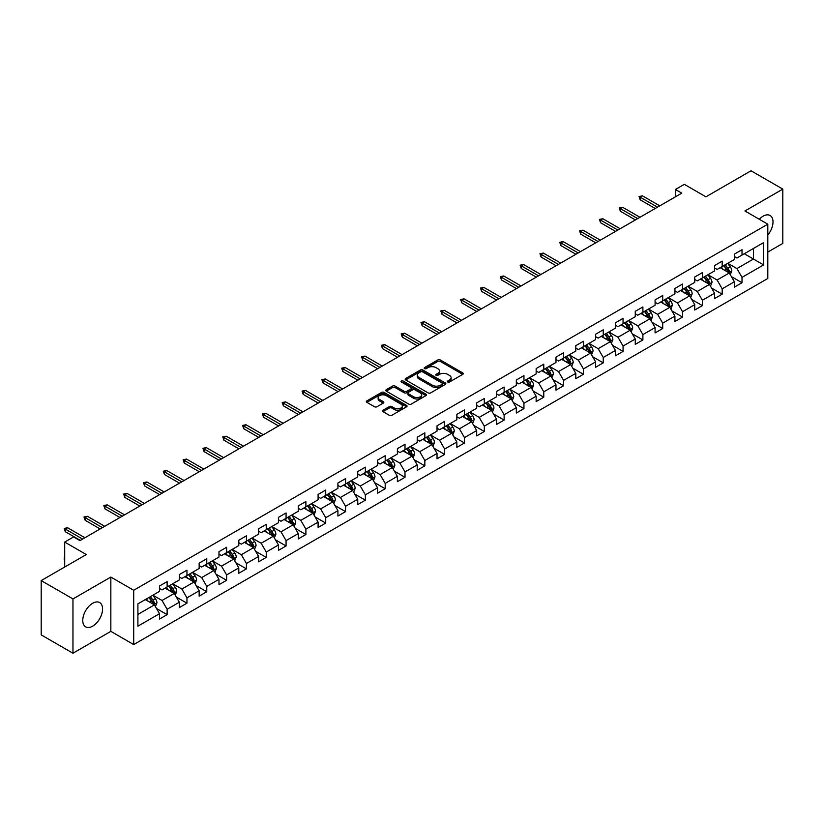 <?xml version="1.0" encoding="UTF-8"?>
<svg xmlns="http://www.w3.org/2000/svg" width="824" height="824" viewBox="0 0 824 824"><rect width="100%" height="100%" fill="white"/><g stroke="black" fill="none" stroke-linecap="round" stroke-linejoin="round"><path stroke-width="1.24" d="M447.741 382.017A1.236 0.711 0 0 0 449.492 382.017L462.738 374.364A1.761 1.02 0 0 0 463.263 373.643A1.761 1.02 0 0 0 462.738 372.922L440.294 359.964A1.761 1.02 0 0 0 437.791 359.964L424.545 367.607A1.236 0.711 0 0 0 424.185 368.112A1.236 0.711 0 0 0 424.545 368.616A1.236 0.711 0 0 0 426.286 368.616L428.006 367.628A5.644 3.255 0 0 1 435.989 367.628L437.863 368.709A5.644 3.255 0 0 1 439.511 371.016A5.644 3.255 0 0 1 437.863 373.324L436.143 374.312A1.236 0.711 0 0 0 435.783 374.817A1.236 0.711 0 0 0 436.143 375.322A1.236 0.711 0 0 0 437.894 375.322L439.604 374.323A5.644 3.255 0 0 1 447.587 374.323L449.461 375.404A5.644 3.255 0 0 1 451.109 377.711A5.644 3.255 0 0 1 449.461 380.019L447.741 381.007A1.236 0.711 0 0 0 447.381 381.512A1.236 0.711 0 0 0 447.741 382.017L447.741 381.007M92.669 626.158A14.018 8.096 120 0 0 101.826 613.798A14.018 8.096 120 0 0 99.673 602.571A14.018 8.096 120 0 0 92.669 603.261A14.018 8.096 120 0 0 83.512 615.61A14.018 8.096 120 0 0 85.655 626.848A14.018 8.096 120 0 0 92.669 626.158M767.803 234.995A14.018 8.096 120 0 0 770.11 215.497A14.018 8.096 120 0 0 763.106 216.187A14.018 8.096 120 0 0 759.295 219.266M383.036 410.228A1.761 1.02 0 0 0 382.521 410.949A1.761 1.02 0 0 0 383.036 411.67L389.34 415.306A1.761 1.02 0 0 0 391.833 415.306L406.551 406.809A1.761 1.02 0 0 0 407.066 406.088A1.761 1.02 0 0 0 406.551 405.367L384.097 392.399A1.761 1.02 0 0 0 381.605 392.399L366.886 400.897A1.761 1.02 0 0 0 366.371 401.618A1.761 1.02 0 0 0 366.886 402.339L374.498 406.737A1.761 1.02 0 0 0 376.99 406.737L383.284 403.101A1.761 1.02 0 0 0 383.809 402.38A1.761 1.02 0 0 0 383.284 401.659L379.514 399.475A4.717 2.719 0 0 1 378.134 397.549A4.717 2.719 0 0 1 381.048 395.036A4.717 2.719 0 0 1 386.188 395.623L400.969 404.162A4.717 2.719 0 0 1 402.349 406.088A4.717 2.719 0 0 1 399.434 408.601A4.717 2.719 0 0 1 394.294 408.014L391.833 406.593A1.761 1.02 0 0 0 389.34 406.593L383.036 410.228L383.036 411.67L389.34 408.055L389.34 406.593M767.803 252.062L782.8 243.41L782.8 189.118L751.035 170.774L705.921 196.823L684.322 184.349L675.423 189.479L681.778 193.156L79.959 540.606L73.604 536.939L64.705 542.079L64.705 567.015M72.965 598.935L72.965 653.226L110.838 631.359L110.838 577.068L72.965 598.935L41.2 580.59L86.314 554.552L64.705 542.079M110.838 577.068L133.704 590.272L767.803 224.19L767.803 278.471L133.704 644.564L133.704 590.272M782.8 189.118L744.937 210.975L767.803 224.19M428.13 392.904A1.761 1.02 0 0 0 430.622 392.904L445.341 384.406A1.761 1.02 0 0 0 445.856 383.685A1.761 1.02 0 0 0 445.341 382.964L422.887 370.007A1.761 1.02 0 0 0 420.394 370.007L405.676 378.504A1.761 1.02 0 0 0 405.161 379.225A1.761 1.02 0 0 0 405.676 379.946L428.13 392.904M401.865 382.284A1.236 0.711 0 0 1 403.121 382.46L403.121 380.987L425.946 394.171A1.761 1.02 0 0 1 426.461 394.892A1.761 1.02 0 0 1 425.946 395.602L411.228 404.1A1.761 1.02 0 0 1 408.735 404.1L386.281 391.142L392.584 387.538L392.584 386.065L386.281 389.701A1.761 1.02 0 0 0 385.766 390.422A1.761 1.02 0 0 0 386.281 391.142L386.281 389.701M392.584 387.538A1.761 1.02 0 0 1 395.077 387.538L395.077 386.065A1.761 1.02 0 0 0 392.584 386.065M395.077 386.065L404.182 391.318A1.761 1.02 0 0 0 406.675 391.318L410.857 388.907A1.761 1.02 0 0 0 411.372 388.186A1.761 1.02 0 0 0 410.857 387.465L401.37 381.996A1.236 0.711 0 0 1 401.01 381.491A1.236 0.711 0 0 1 401.772 380.832A1.236 0.711 0 0 1 403.121 380.987M72.965 653.226L41.2 634.882L41.2 580.59M156.519 608.514L167.128 614.632L167.128 609.276L179.333 602.241L179.333 607.587L186.955 603.189L186.955 597.833L199.15 590.787L199.15 596.143L206.773 591.745L206.773 586.389L218.978 579.344L218.978 584.7L226.6 580.302L226.6 574.946L238.795 567.901L238.795 573.257L246.428 568.859L246.428 563.503L258.623 556.457L258.623 561.814L266.245 557.405L266.245 552.049L278.45 545.014L278.45 550.37L286.072 545.962L286.072 540.606L298.267 533.571L298.267 538.927L305.889 534.519L305.889 529.163L318.095 522.117L318.095 527.473L325.717 523.075L325.717 517.719L337.912 510.674L337.912 516.03L345.544 511.632L345.544 506.276L357.74 499.231L357.74 504.587L365.362 500.189L365.362 494.833L377.567 487.787L377.567 493.143L385.189 488.745L385.189 483.389L397.384 476.344L397.384 481.7L405.006 477.292L405.006 471.936L417.212 464.901L417.212 470.257L424.834 465.848L424.834 460.492L437.029 453.447L437.029 458.803L444.661 454.405L444.661 449.049L456.857 442.004L456.857 447.36L464.478 442.962L464.478 437.606L476.684 430.561L476.684 435.917L484.306 431.519L484.306 426.163L496.501 419.117L496.501 424.473L504.123 420.075L504.123 414.719L516.329 407.674L516.329 413.03L523.951 408.622L523.951 403.266L536.146 396.231L536.146 401.587L543.778 397.178L543.778 391.822L555.973 384.777L555.973 390.133L563.595 385.735L563.595 380.379L575.801 373.334L575.801 378.69L583.423 374.292L583.423 368.936L595.618 361.891L595.618 367.247L603.25 362.848L603.25 357.492L615.446 350.447L615.446 355.803L623.068 351.405L623.068 346.049L635.263 339.004L635.263 344.36L642.895 339.952L642.895 334.596L655.09 327.561L655.09 332.917L662.712 328.508L662.712 323.152L674.918 316.107L674.918 321.463L682.54 317.065L682.54 311.709L694.735 304.664L694.735 310.02L702.367 305.622L702.367 300.266L714.562 293.22L714.562 298.576L722.184 294.178L722.184 288.822L734.39 281.777L734.39 287.133L742.012 282.735L742.012 277.379L763.611 264.906L763.611 242.596L753.445 248.467L753.445 259.035L763.611 264.906M167.128 614.632L159.506 619.04L159.506 613.684L137.907 626.158L137.907 603.848L159.506 591.375L159.506 586.019L167.128 581.62L167.128 586.976L179.333 579.931L179.333 574.575L186.955 570.177L186.955 575.533L199.15 568.488L199.15 563.132L206.773 558.734L206.773 564.09L218.978 557.045L218.978 551.689L226.6 547.28L226.6 552.636L238.795 545.601L238.795 540.245L246.428 535.837L246.428 541.193L258.623 534.148L258.623 528.802L266.245 524.394L266.245 529.75L278.45 522.704L278.45 517.348L286.072 512.95L286.072 518.306L298.267 511.261L298.267 505.905L305.889 501.507L305.889 506.863L318.095 499.818L318.095 494.462L325.717 490.064L325.717 495.42L337.912 488.375L337.912 483.019L345.544 478.62L345.544 483.966L357.74 476.931L357.74 471.575L365.362 467.167L365.362 472.523L377.567 465.488L377.567 460.132L385.189 455.724L385.189 461.079L397.384 454.034L397.384 448.678L405.006 444.28L405.006 449.636L417.212 442.591L417.212 437.235L424.834 432.837L424.834 438.193L437.029 431.148L437.029 425.792L444.661 421.394L444.661 426.75L456.857 419.704L456.857 414.348L464.478 409.95L464.478 415.306L476.684 408.261L476.684 402.905L484.306 398.497L484.306 403.853L496.501 396.818L496.501 391.462L504.123 387.053L504.123 392.409L516.329 385.364L516.329 380.008L523.951 375.61L523.951 380.966L536.146 373.921L536.146 368.565L543.778 364.167L543.778 369.523L555.973 362.478L555.973 357.122L563.595 352.724L563.595 358.079L575.801 351.034L575.801 345.678L583.423 341.28L583.423 346.636L595.618 339.591L595.618 334.235L603.25 329.827L603.25 335.183L615.446 328.148L615.446 322.792L623.068 318.383L623.068 323.739L635.263 316.694L635.263 311.338L642.895 306.94L642.895 312.296L655.09 305.251L655.09 299.895L662.712 295.497L662.712 300.853L674.918 293.808L674.918 288.452L682.54 284.053L682.54 289.409L694.735 282.364L694.735 277.008L702.367 272.61L702.367 277.966L714.562 270.921L714.562 265.565L722.184 261.156L722.184 266.512L734.39 259.478L734.39 254.122L742.012 249.713L742.012 255.069L763.611 242.596M165.099 588.151L174.245 593.434L162.05 600.48L152.893 595.196M159.506 588.439L162.05 589.912L167.128 586.976M162.05 600.48L167.128 609.276M174.245 593.434L179.333 602.241M184.916 576.707L194.073 581.991L181.867 589.026L172.721 583.753M179.333 576.996L181.867 578.469L186.955 575.533M181.867 589.026L186.955 597.833M194.073 581.991L199.15 590.787M204.743 565.264L213.89 570.538L201.695 577.583L192.548 572.299M199.15 565.552L201.695 567.025L206.773 564.09M201.695 577.583L206.773 586.389M213.89 570.538L218.978 579.344M224.571 553.81L233.717 559.094L221.522 566.139L212.365 560.856M218.978 554.109L221.522 555.572L226.6 552.636M221.522 566.139L226.6 574.946M233.717 559.094L238.795 567.901M244.388 542.367L253.535 547.651L241.339 554.696L232.193 549.412M238.795 542.666L241.339 544.128L246.428 541.193M241.339 554.696L246.428 563.503M253.535 547.651L258.623 556.457M264.216 530.924L273.362 536.208L261.167 543.253L252.01 537.969M258.623 531.222L261.167 532.685L266.245 529.75M261.167 543.253L266.245 552.049M273.362 536.208L278.45 545.014M284.033 519.481L293.19 524.764L280.984 531.81L271.838 526.526M278.45 519.769L280.984 521.242L286.072 518.306M280.984 531.81L286.072 540.606M293.19 524.764L298.267 533.571M303.86 508.037L313.007 513.321L300.812 520.356L291.665 515.082M298.267 508.326L300.812 509.798L305.889 506.863M300.812 520.356L305.889 529.163M313.007 513.321L318.095 522.117M323.688 496.594L332.834 501.868L320.639 508.913L311.482 503.629M318.095 496.882L320.639 498.355L325.717 495.42M320.639 508.913L325.717 517.719M332.834 501.868L337.912 510.674M343.505 485.14L352.662 490.424L340.456 497.469L331.31 492.186M337.912 485.439L340.456 486.902L345.544 483.966M340.456 497.469L345.544 506.276M352.662 490.424L357.74 499.231M363.332 473.697L372.479 478.981L360.284 486.026L351.127 480.742M357.74 473.996L360.284 475.458L365.362 472.523M360.284 486.026L365.362 494.833M372.479 478.981L377.567 487.787M383.15 462.254L392.306 467.538L380.101 474.583L370.954 469.299M377.567 462.552L380.101 464.015L385.189 461.079M380.101 474.583L385.189 483.389M392.306 467.538L397.384 476.344M402.977 450.81L412.124 456.094L399.928 463.139L390.782 457.856M397.384 451.099L399.928 452.572L405.006 449.636M399.928 463.139L405.006 471.936M412.124 456.094L417.212 464.901M422.805 439.367L431.951 444.651L419.756 451.686L410.599 446.412M417.212 439.656L419.756 441.128L424.834 438.193M419.756 451.686L424.834 460.492M431.951 444.651L437.029 453.447M442.622 427.924L451.779 433.208L439.573 440.243L430.427 434.959M437.029 428.212L439.573 429.685L444.661 426.75M439.573 440.243L444.661 449.049M451.779 433.208L456.857 442.004M462.449 416.47L471.596 421.754L459.401 428.799L450.244 423.515M456.857 416.769L459.401 418.232L464.478 415.306M459.401 428.799L464.478 437.606M471.596 421.754L476.684 430.561M482.267 405.027L491.423 410.311L479.218 417.356L470.071 412.072M476.684 405.326L479.218 406.788L484.306 403.853M479.218 417.356L484.306 426.163M491.423 410.311L496.501 419.117M502.094 393.584L511.241 398.868L499.045 405.913L489.899 400.629M496.501 393.882L499.045 395.345L504.123 392.409M499.045 405.913L504.123 414.719M511.241 398.868L516.329 407.674M521.922 382.14L531.068 387.424L518.873 394.469L509.716 389.186M516.329 382.429L518.873 383.902L523.951 380.966M518.873 394.469L523.951 403.266M531.068 387.424L536.146 396.231M541.739 370.697L550.896 375.981L538.69 383.016L529.544 377.742M536.146 370.985L538.69 372.458L543.778 369.523M538.69 383.016L543.778 391.822M550.896 375.981L555.973 384.777M561.566 359.254L570.713 364.538L558.518 371.572L549.371 366.289M555.973 359.542L558.518 361.015L563.595 358.079M558.518 371.572L563.595 380.379M570.713 364.538L575.801 373.334M581.384 347.81L590.54 353.084L578.335 360.129L569.188 354.845M575.801 348.099L578.335 349.561L583.423 346.636M578.335 360.129L583.423 368.936M590.54 353.084L595.618 361.891M601.211 336.357L610.357 341.641L598.162 348.686L589.016 343.402M595.618 336.656L598.162 338.118L603.25 335.183M598.162 348.686L603.25 357.492M610.357 341.641L615.446 350.447M621.039 324.913L630.185 330.197L617.99 337.243L608.833 331.959M615.446 325.212L617.99 326.675L623.068 323.739M617.99 337.243L623.068 346.049M630.185 330.197L635.263 339.004M640.856 313.47L650.012 318.754L637.807 325.799L628.661 320.515M635.263 313.769L637.807 315.232L642.895 312.296M637.807 325.799L642.895 334.596M650.012 318.754L655.09 327.561M660.683 302.027L669.83 307.311L657.634 314.356L648.488 309.072M655.09 302.315L657.634 303.788L662.712 300.853M657.634 314.356L662.712 323.152M669.83 307.311L674.918 316.107M680.511 290.584L689.657 295.868L677.452 302.902L668.305 297.629M674.918 290.872L677.452 292.345L682.54 289.409M677.452 302.902L682.54 311.709M689.657 295.868L694.735 304.664M700.328 279.14L709.474 284.414L697.279 291.459L688.133 286.175M694.735 279.429L697.279 280.902L702.367 277.966M697.279 291.459L702.367 300.266M709.474 284.414L714.562 293.22M720.155 267.687L729.302 272.971L717.107 280.016L707.95 274.732M714.562 267.985L717.107 269.448L722.184 266.512M717.107 280.016L722.184 288.822M729.302 272.971L734.39 281.777M744.299 253.751L753.445 259.035L736.924 268.572L727.777 263.289M734.39 256.542L736.924 258.005L742.012 255.069M736.924 268.572L742.012 277.379M110.838 631.359L133.704 644.564M675.423 189.479L675.423 196.823M137.907 614.416L154.418 604.878L145.271 599.594M154.418 604.878L159.506 613.684M731.403 276.607L742.012 282.735M711.576 288.05L722.184 294.178M691.748 299.493L702.367 305.622M671.931 310.936L682.54 317.065M652.103 322.38L662.712 328.508M632.286 333.833L642.895 339.952M612.459 345.277L623.068 351.405M592.631 356.72L603.25 362.848M572.814 368.163L583.423 374.292M552.986 379.607L563.595 385.735M533.169 391.05L543.778 397.178M513.342 402.503L523.951 408.622M493.514 413.947L504.123 420.075M473.697 425.39L484.306 431.519M453.87 436.833L464.478 442.962M434.052 448.277L444.661 454.405M414.225 459.72L424.834 465.848M394.397 471.173L405.006 477.292M374.58 482.617L385.189 488.745M354.753 494.06L365.362 500.189M334.925 505.503L345.544 511.632M315.108 516.947L325.717 523.075M295.28 528.39L305.889 534.519M275.463 539.844L286.072 545.962M255.636 551.287L266.245 557.405M235.808 562.73L246.428 568.859M215.991 574.174L226.6 580.302M196.163 585.617L206.773 591.745M176.346 597.06L186.955 603.189M448.235 382.192L449.461 381.481A5.644 3.255 0 0 0 451.109 379.184L451.109 377.711M439.511 371.016L439.511 372.479A5.644 3.255 0 0 1 437.863 374.786L436.638 375.487M462.738 372.922L462.738 374.364L440.294 361.427A1.761 1.02 0 0 0 437.791 361.427L425.04 368.792M445.321 384.427L422.887 371.469A1.761 1.02 0 0 0 420.394 371.469L405.696 379.957M442.22 384.19A1.236 0.711 0 0 0 442.581 383.685A1.236 0.711 0 0 0 442.22 383.181L422.516 371.809A1.236 0.711 0 0 0 420.765 371.809L418.963 372.85A5.644 3.255 0 0 0 417.304 375.157A5.644 3.255 0 0 0 418.963 377.464L432.435 385.241A5.644 3.255 0 0 0 440.418 385.241L442.22 384.19L442.22 385.663A1.236 0.711 0 0 0 442.581 385.158L442.581 383.685M417.304 375.157L417.304 376.619A5.644 3.255 0 0 0 418.963 378.927L418.963 377.464M442.22 385.663L440.418 386.703A5.644 3.255 0 0 1 432.435 386.703L418.963 378.927M395.077 387.538L404.182 392.791A1.761 1.02 0 0 0 406.675 392.791L410.857 390.38A1.761 1.02 0 0 0 411.372 389.659L411.372 388.186M403.121 382.46L425.926 395.623M413.627 396.777A4.717 2.719 0 0 0 418.767 397.364A4.717 2.719 0 0 0 421.682 394.851A4.717 2.719 0 0 0 420.302 392.924L415.09 389.917A1.761 1.02 0 0 0 412.597 389.917L408.426 392.327A1.761 1.02 0 0 0 407.901 393.048A1.761 1.02 0 0 0 408.426 393.769L413.627 396.777L413.627 398.25A4.717 2.719 0 0 0 418.767 398.837A4.717 2.719 0 0 0 421.682 396.313L421.682 394.851M407.901 393.048L407.901 394.521A1.761 1.02 0 0 0 408.426 395.242L408.426 393.769M413.627 398.25L408.426 395.242M402.349 406.088L402.349 407.55A4.717 2.719 0 0 1 399.434 410.074A4.717 2.719 0 0 1 394.294 409.477L391.833 408.055A1.761 1.02 0 0 0 389.34 408.055M378.134 397.549L378.134 399.022A4.717 2.719 0 0 0 379.514 400.948L379.514 399.475M383.284 401.659L383.284 403.101L379.514 400.948M406.551 405.367L406.551 406.809L384.097 393.872A1.761 1.02 0 0 0 381.605 393.872L366.907 402.349M730.301 274.711L731.815 270.9A4.759 2.75 -120 0 0 730.301 266.852L727.674 263.35M723.101 269.397L721.319 267.017M723.74 265.627L726.356 269.118A4.759 2.75 60 0 1 727.726 271.992L729.25 271.106A4.759 2.75 -120 0 0 727.88 268.243L725.264 264.741M724.069 265.431L726.974 269.314A2.431 1.401 60 0 1 727.417 270.056L729.25 271.106M657.5 207.164L640.197 197.173L640.197 199.81L639.053 196.514L640.197 197.173L642.483 195.855L659.797 205.845M640.197 199.81L655.214 208.482M639.053 196.514L642.483 195.855M710.484 286.155L711.998 282.354A4.759 2.75 -120 0 0 710.473 278.296L707.847 274.794M703.284 280.84L701.502 278.461M703.912 277.07L706.539 280.572A4.759 2.75 60 0 1 707.898 283.435L709.423 282.55A4.759 2.75 -120 0 0 708.063 279.686L705.437 276.184M704.242 276.874L707.157 280.757A2.431 1.401 60 0 1 707.6 281.499L709.423 282.55M690.656 297.598L692.17 293.797A4.759 2.75 -120 0 0 690.646 289.739L688.03 286.237M683.457 292.283L681.675 289.904M684.085 288.513L686.711 292.015A4.759 2.75 60 0 1 688.071 294.879L689.595 293.993A4.759 2.75 -120 0 0 688.236 291.13L685.609 287.627M684.425 288.318L687.329 292.201A2.431 1.401 60 0 1 687.772 292.942L689.595 293.993M637.683 218.607L620.379 208.616L620.379 211.263L619.236 207.957L620.379 208.616L622.666 207.298L639.97 217.289M620.379 211.263L635.397 219.926M619.236 207.957L622.666 207.298M617.856 230.05L600.552 220.06L600.552 222.707L599.409 219.4L600.552 220.06L602.838 218.741L620.142 228.732M600.552 222.707L615.569 231.379M599.409 219.4L602.838 218.741M670.839 309.052L672.343 305.241A4.759 2.75 -120 0 0 670.829 301.182L668.202 297.68M663.629 303.726L661.847 301.347M664.268 299.957L666.884 303.459A4.759 2.75 60 0 1 668.254 306.322L669.778 305.447A4.759 2.75 -120 0 0 668.408 302.573L665.792 299.081M664.597 299.761L667.512 303.654A2.431 1.401 60 0 1 667.945 304.386L669.778 305.447M651.011 320.495L652.526 316.684A4.759 2.75 -120 0 0 651.001 312.626L648.385 309.124M643.812 315.17L642.03 312.801M644.44 311.4L647.067 314.902A4.759 2.75 60 0 1 648.426 317.765L649.951 316.89A4.759 2.75 -120 0 0 648.591 314.026L645.965 310.524M644.77 311.214L647.685 315.098A2.431 1.401 60 0 1 648.128 315.829L649.951 316.89M631.184 331.938L632.698 328.127A4.759 2.75 -120 0 0 631.184 324.069L628.558 320.577M623.984 326.623L622.202 324.244M624.623 322.843L627.239 326.345A4.759 2.75 60 0 1 628.609 329.209L630.133 328.333A4.759 2.75 -120 0 0 628.764 325.47L626.147 321.968M624.952 322.658L627.857 326.541A2.431 1.401 60 0 1 628.3 327.272L630.133 328.333M598.039 241.504L580.724 231.503L580.724 234.15L579.581 230.844L580.724 231.503L583.011 230.184L600.325 240.175M580.724 234.15L595.752 242.823M579.581 230.844L583.011 230.184M578.211 252.947L560.907 242.956L560.907 245.593L559.764 242.287L560.907 242.956L563.194 241.628L580.498 251.619M560.907 245.593L575.924 254.266M559.764 242.287L563.194 241.628M558.384 264.391L541.08 254.4L541.08 257.037L539.936 253.74L541.08 254.4L543.366 253.081L560.681 263.072M541.08 257.037L556.097 265.709M539.936 253.74L543.366 253.081M611.367 343.381L612.881 339.57A4.759 2.75 -120 0 0 611.356 335.523L608.73 332.021M604.167 338.067L602.385 335.687M604.795 334.297L607.422 337.788A4.759 2.75 60 0 1 608.781 340.662L610.306 339.776A4.759 2.75 -120 0 0 608.946 336.913L606.32 333.411M605.125 334.101L608.04 337.984A2.431 1.401 60 0 1 608.472 338.726L610.306 339.776M538.566 275.834L521.262 265.843L521.262 268.48L520.119 265.184L521.262 265.843L523.549 264.525L540.853 274.516M521.262 268.48L536.28 277.152M520.119 265.184L523.549 264.525M591.539 354.825L593.053 351.014A4.759 2.75 -120 0 0 591.529 346.966L588.913 343.464M584.34 349.51L582.558 347.131M584.968 345.74L587.594 349.242A4.759 2.75 60 0 1 588.954 352.106L590.478 351.22A4.759 2.75 -120 0 0 589.119 348.356L586.492 344.854M585.308 345.544L588.212 349.428A2.431 1.401 60 0 1 588.655 350.169L590.478 351.22M518.739 287.277L501.435 277.286L501.435 279.923L500.292 276.627L501.435 277.286L503.722 275.968L521.026 285.959M501.435 279.923L516.452 288.596M500.292 276.627L503.722 275.968M571.722 366.268L573.226 362.467A4.759 2.75 -120 0 0 571.712 358.409L569.085 354.907M564.512 360.953L562.73 358.574M565.151 357.183L567.767 360.685A4.759 2.75 60 0 1 569.137 363.549L570.661 362.663A4.759 2.75 -120 0 0 569.291 359.8L566.675 356.298M565.48 356.988L568.385 360.871A2.431 1.401 60 0 1 568.828 361.612L570.661 362.663M498.922 298.721L481.607 288.73L481.607 291.377L480.464 288.07L481.607 288.73L483.894 287.411L501.208 297.402M481.607 291.377L496.635 300.049M480.464 288.07L483.894 287.411M551.895 377.722L553.409 373.911A4.759 2.75 -120 0 0 551.884 369.852L549.268 366.35M544.695 372.397L542.913 370.017M545.323 368.627L547.95 372.129A4.759 2.75 60 0 1 549.309 374.992L550.834 374.117A4.759 2.75 -120 0 0 549.474 371.243L546.848 367.751M545.653 368.431L548.568 372.314A2.431 1.401 60 0 1 549.011 373.056L550.834 374.117M479.094 310.164L461.79 300.173L461.79 302.82L460.647 299.514L461.79 300.173L464.077 298.854L481.381 308.846M461.79 302.82L476.808 311.493M460.647 299.514L464.077 298.854M532.067 389.165L533.581 385.354A4.759 2.75 -120 0 0 532.067 381.296L529.441 377.794M524.867 383.84L523.086 381.461M525.506 380.07L528.122 383.572A4.759 2.75 60 0 1 529.492 386.435L531.016 385.56A4.759 2.75 -120 0 0 529.647 382.697L527.03 379.195M525.836 379.885L528.74 383.768A2.431 1.401 60 0 1 529.183 384.499L531.016 385.56M459.267 321.618L441.963 311.627L441.963 314.263L440.819 310.957L441.963 311.627L444.249 310.298L461.564 320.289M441.963 314.263L456.98 322.936M440.819 310.957L444.249 310.298M512.25 400.608L513.764 396.797A4.759 2.75 -120 0 0 512.24 392.739L509.613 389.247M505.05 395.293L503.268 392.914M505.678 391.513L508.305 395.015A4.759 2.75 60 0 1 509.665 397.879L511.189 397.003A4.759 2.75 -120 0 0 509.829 394.14L507.203 390.638M506.008 391.328L508.923 395.211A2.431 1.401 60 0 1 509.356 395.942L511.189 397.003M439.45 333.061L422.146 323.07L422.146 325.707L420.992 322.411L422.146 323.07L424.432 321.741L441.736 331.742M422.146 325.707L437.163 334.379M420.992 322.411L424.432 321.741M492.422 412.052L493.937 408.241A4.759 2.75 -120 0 0 492.412 404.193L489.796 400.691M485.223 406.737L483.441 404.357M485.851 402.957L488.478 406.459A4.759 2.75 60 0 1 489.837 409.322L491.362 408.447A4.759 2.75 -120 0 0 490.002 405.583L487.375 402.081M486.191 402.771L489.096 406.654A2.431 1.401 60 0 1 489.538 407.396L491.362 408.447M419.622 344.504L402.318 334.513L402.318 337.15L401.175 333.854L402.318 334.513L404.605 333.195L421.909 343.186M402.318 337.15L417.335 345.822M401.175 333.854L404.605 333.195M472.605 423.495L474.109 419.684A4.759 2.75 -120 0 0 472.595 415.636L469.968 412.134M465.395 418.18L463.613 415.801M466.034 414.41L468.65 417.912A4.759 2.75 60 0 1 470.02 420.776L471.544 419.89A4.759 2.75 -120 0 0 470.174 417.026L467.558 413.524M466.363 414.214L469.268 418.098A2.431 1.401 60 0 1 469.711 418.839L471.544 419.89M399.805 355.947L382.491 345.956L382.491 348.593L381.347 345.297L382.491 345.956L384.777 344.638L402.091 354.629M382.491 348.593L397.518 357.266M381.347 345.297L384.777 344.638M452.778 434.938L454.292 431.137A4.759 2.75 -120 0 0 452.767 427.079L450.151 423.577M445.578 429.623L443.796 427.244M446.206 425.853L448.833 429.356A4.759 2.75 60 0 1 450.192 432.219L451.717 431.333A4.759 2.75 -120 0 0 450.357 428.47L447.731 424.968M446.536 425.658L449.451 429.541A2.431 1.401 60 0 1 449.894 430.283L451.717 431.333M379.977 367.391L362.673 357.4L362.673 360.047L361.53 356.741L362.673 357.4L364.96 356.081L382.264 366.072M362.673 360.047L377.691 368.719M361.53 356.741L364.96 356.081M432.95 446.381L434.464 442.581A4.759 2.75 -120 0 0 432.95 438.523L430.324 435.021M425.751 441.067L423.969 438.687M426.389 437.297L429.005 440.799A4.759 2.75 60 0 1 430.375 443.662L431.9 442.776A4.759 2.75 -120 0 0 430.53 439.913L427.913 436.411M426.719 437.101L429.623 440.984A2.431 1.401 60 0 1 430.066 441.726L431.9 442.776M360.15 378.834L342.846 368.843L342.846 371.49L341.702 368.184L342.846 368.843L345.132 367.525L362.436 377.516M342.846 371.49L357.863 380.163M341.702 368.184L345.132 367.525M413.133 457.835L414.647 454.024A4.759 2.75 -120 0 0 413.123 449.966L410.496 446.464M405.923 452.51L404.151 450.131M406.562 448.74L409.188 452.242A4.759 2.75 60 0 1 410.548 455.106L412.072 454.23A4.759 2.75 -120 0 0 410.713 451.367L408.086 447.865M406.891 448.555L409.806 452.438A2.431 1.401 60 0 1 410.239 453.169L412.072 454.23M340.333 390.288L323.018 380.286L323.018 382.933L321.875 379.627L323.018 380.286L325.315 378.968L342.619 388.959M323.018 382.933L338.046 391.606M321.875 379.627L325.315 378.968M393.306 469.278L394.82 465.467A4.759 2.75 -120 0 0 393.295 461.409L390.679 457.907M386.106 463.964L384.324 461.584M386.734 460.183L389.361 463.685A4.759 2.75 60 0 1 390.72 466.549L392.245 465.673A4.759 2.75 -120 0 0 390.885 462.81L388.259 459.308M387.074 459.998L389.979 463.881A2.431 1.401 60 0 1 390.422 464.612L392.245 465.673M320.505 401.731L303.201 391.74L303.201 394.377L302.058 391.081L303.201 391.74L305.488 390.411L322.792 400.413M303.201 394.377L318.219 403.049M302.058 391.081L305.488 390.411M373.488 480.722L374.992 476.911A4.759 2.75 -120 0 0 373.478 472.863L370.852 469.361M366.278 475.407L364.496 473.028M366.917 471.627L369.533 475.129A4.759 2.75 60 0 1 370.903 477.992L372.427 477.117A4.759 2.75 -120 0 0 371.058 474.253L368.441 470.751M367.247 471.441L370.151 475.324A2.431 1.401 60 0 1 370.594 476.056L372.427 477.117M300.688 413.174L283.374 403.183L283.374 405.82L282.23 402.524L283.374 403.183L285.66 401.865L302.974 411.856M283.374 405.82L298.401 414.493M282.23 402.524L285.66 401.865M353.661 492.165L355.175 488.354A4.759 2.75 -120 0 0 353.651 484.306L351.034 480.804M346.461 486.85L344.679 484.471M347.089 483.08L349.716 486.582A4.759 2.75 60 0 1 351.076 489.446L352.6 488.56A4.759 2.75 -120 0 0 351.24 485.697L348.614 482.195M347.419 482.885L350.334 486.768A2.431 1.401 60 0 1 350.777 487.509L352.6 488.56M280.86 424.618L263.556 414.627L263.556 417.263L262.413 413.967L263.556 414.627L265.843 413.308L283.147 423.299M263.556 417.263L278.574 425.936M262.413 413.967L265.843 413.308M333.833 503.608L335.347 499.808A4.759 2.75 -120 0 0 333.833 495.749L331.207 492.247M326.634 498.293L324.852 495.914M327.272 494.524L329.888 498.026A4.759 2.75 60 0 1 331.248 500.889L332.783 500.003A4.759 2.75 -120 0 0 331.413 497.14L328.797 493.638M327.602 494.328L330.506 498.211A2.431 1.401 60 0 1 330.949 498.953L332.783 500.003M261.033 436.061L243.729 426.07L243.729 428.717L242.586 425.411L243.729 426.07L246.016 424.751L263.32 434.742M243.729 428.717L258.746 437.379M242.586 425.411L246.016 424.751M314.016 515.052L315.53 511.251A4.759 2.75 -120 0 0 314.006 507.193L311.379 503.691M306.806 509.737L305.024 507.357M307.445 505.967L310.071 509.469A4.759 2.75 60 0 1 311.431 512.332L312.955 511.447A4.759 2.75 -120 0 0 311.596 508.583L308.969 505.081M307.774 505.771L310.689 509.654A2.431 1.401 60 0 1 311.122 510.396L312.955 511.447M241.216 447.504L223.901 437.513L223.901 440.16L222.758 436.854L223.901 437.513L226.198 436.195L243.502 446.186M223.901 440.16L238.929 448.833M222.758 436.854L226.198 436.195M294.189 526.505L295.703 522.694A4.759 2.75 -120 0 0 294.178 518.636L291.562 515.134M286.989 521.18L285.207 518.801M287.617 517.41L290.244 520.912A4.759 2.75 60 0 1 291.603 523.776L293.128 522.9A4.759 2.75 -120 0 0 291.768 520.037L289.142 516.535M287.957 517.215L290.862 521.108A2.431 1.401 60 0 1 291.305 521.839L293.128 522.9M221.388 458.958L204.084 448.956L204.084 451.603L202.941 448.297L204.084 448.956L206.371 447.638L223.675 457.629M204.084 451.603L219.102 460.276M202.941 448.297L206.371 447.638M274.371 537.948L275.875 534.137A4.759 2.75 -120 0 0 274.361 530.079L271.735 526.577M267.161 532.623L265.38 530.254M267.8 528.854L270.416 532.356A4.759 2.75 60 0 1 271.786 535.219L273.311 534.343A4.759 2.75 -120 0 0 271.941 531.48L269.324 527.978M268.13 528.668L271.034 532.551A2.431 1.401 60 0 1 271.477 533.283L273.311 534.343M201.571 470.401L184.257 460.41L184.257 463.047L183.113 459.751L184.257 460.41L186.543 459.081L203.858 469.083M184.257 463.047L199.274 471.719M183.113 459.751L186.543 459.081M254.544 549.392L256.058 545.581A4.759 2.75 -120 0 0 254.534 541.533L251.917 538.031M247.344 544.077L245.562 541.698M247.972 540.297L250.599 543.799A4.759 2.75 60 0 1 251.959 546.662L253.483 545.787A4.759 2.75 -120 0 0 252.123 542.923L249.497 539.421M248.302 540.111L251.217 543.995A2.431 1.401 60 0 1 251.66 544.726L253.483 545.787M181.743 481.844L164.44 471.853L164.44 474.49L163.296 471.194L164.44 471.853L166.726 470.535L184.03 480.526M164.44 474.49L179.457 483.163M163.296 471.194L166.726 470.535M234.716 560.835L236.231 557.024A4.759 2.75 -120 0 0 234.716 552.976L232.09 549.474M227.517 555.52L225.735 553.141M228.145 551.75L230.772 555.242A4.759 2.75 60 0 1 232.131 558.116L233.666 557.23A4.759 2.75 -120 0 0 232.296 554.367L229.68 550.865M228.485 551.555L231.389 555.438A2.431 1.401 60 0 1 231.832 556.179L233.666 557.23M161.916 493.288L144.612 483.297L144.612 485.933L143.469 482.637L144.612 483.297L146.899 481.978L164.203 491.969M144.612 485.933L159.629 494.606M143.469 482.637L146.899 481.978M214.899 572.278L216.403 568.478A4.759 2.75 -120 0 0 214.889 564.419L212.262 560.917M207.689 566.964L205.907 564.584M208.328 563.194L210.954 566.696A4.759 2.75 60 0 1 212.314 569.559L213.838 568.673A4.759 2.75 -120 0 0 212.479 565.81L209.852 562.308M208.657 562.998L211.572 566.881A2.431 1.401 60 0 1 212.005 567.623L213.838 568.673M142.099 504.731L124.785 494.74L124.785 497.387L123.641 494.081L124.785 494.74L127.071 493.422L144.385 503.413M124.785 497.387L139.812 506.049M123.641 494.081L127.071 493.422M195.072 583.722L196.586 579.921A4.759 2.75 -120 0 0 195.061 575.863L192.445 572.361M187.872 578.407L186.09 576.028M188.5 574.637L191.127 578.139A4.759 2.75 60 0 1 192.486 581.002L194.011 580.117A4.759 2.75 -120 0 0 192.651 577.253L190.025 573.751M188.83 574.441L191.745 578.324A2.431 1.401 60 0 1 192.188 579.066L194.011 580.117M122.271 516.174L104.967 506.183L104.967 508.83L103.824 505.524L104.967 506.183L107.254 504.865L124.558 514.856M104.967 508.83L119.985 517.503M103.824 505.524L107.254 504.865M175.255 595.175L176.758 591.364A4.759 2.75 -120 0 0 175.244 587.306L172.618 583.804M168.044 589.85L166.263 587.471M168.683 586.08L171.299 589.582A4.759 2.75 60 0 1 172.669 592.446L174.194 591.57A4.759 2.75 -120 0 0 172.824 588.697L170.208 585.205M169.013 585.885L171.917 589.778A2.431 1.401 60 0 1 172.36 590.509L174.194 591.57M102.454 527.628L85.14 517.627L85.14 520.274L83.996 516.967L85.14 517.627L87.426 516.308L104.741 526.299M85.14 520.274L100.157 528.946M83.996 516.967L87.426 516.308M155.427 606.619L156.941 602.808A4.759 2.75 -120 0 0 155.417 598.749L152.8 595.247M148.227 601.293L146.445 598.924M148.856 597.524L151.482 601.026A4.759 2.75 60 0 1 152.842 603.889L154.366 603.014A4.759 2.75 -120 0 0 153.007 600.15L150.38 596.648M149.185 597.338L152.1 601.221A2.431 1.401 60 0 1 152.543 601.953L154.366 603.014M64.705 560.083L64.179 559.228L64.705 557.457M64.705 558.075L64.179 557.766M82.627 539.071L65.323 529.08L65.323 531.717L64.179 528.411L65.323 529.08L67.609 527.751L84.913 537.742M65.323 531.717L80.34 540.389M64.179 528.411L67.609 527.751M449.461 381.481L449.461 380.019M436.143 375.322L436.143 374.312M437.863 374.786L437.863 373.324M424.545 368.616L424.545 367.607M437.791 361.427L437.791 359.964M440.294 361.427L440.294 359.964M405.676 379.946L405.676 378.504M420.394 371.469L420.394 370.007M422.887 371.469L422.887 370.007M445.341 384.406L445.341 382.964M432.435 386.703L432.435 385.241M440.418 386.703L440.418 385.241M404.182 392.791L404.182 391.318M406.675 392.791L406.675 391.318M410.857 390.38L410.857 388.907M425.946 395.602L425.946 394.171M391.833 408.055L391.833 406.593M394.294 409.477L394.294 408.014M366.886 402.339L366.886 400.897M381.605 393.872L381.605 392.399M384.097 393.872L384.097 392.399M728.828 272.703L731.784 270.993M727.88 268.243L730.301 266.852M724.492 270.2L726.356 269.118M709.011 284.146L711.967 282.436M708.063 279.686L710.473 278.296M704.674 281.643L706.539 280.572M689.183 295.589L692.139 293.89M688.236 291.13L690.646 289.739M684.847 293.087L686.711 292.015M669.366 307.033L672.312 305.333M668.408 302.573L670.829 301.182M665.03 304.53L666.884 303.459M649.539 318.486L652.495 316.776M648.591 314.026L651.001 312.626M645.202 315.983L647.067 314.902M629.711 329.93L632.667 328.22M628.764 325.47L631.184 324.069M625.375 327.427L627.239 326.345M609.894 341.373L612.85 339.663M608.946 336.913L611.356 335.523M605.558 338.87L607.422 337.788M590.066 352.816L593.023 351.106M589.119 348.356L591.529 346.966M585.73 350.313L587.594 349.242M570.249 364.26L573.195 362.56M569.291 359.8L571.712 358.409M565.913 361.757L567.767 360.685M550.422 375.703L553.378 374.003M549.474 371.243L551.884 369.852M546.085 373.2L547.95 372.129M530.594 387.156L533.55 385.447M529.647 382.697L532.067 381.296M526.258 384.643L528.122 383.572M510.777 398.6L513.733 396.89M509.829 394.14L512.24 392.739M506.441 396.097L508.305 395.015M490.95 410.043L493.906 408.333M490.002 405.583L492.412 404.193M486.613 407.54L488.478 406.459M471.132 421.486L474.078 419.776M470.174 417.026L472.595 415.636M466.796 418.983L468.65 417.912M451.305 432.93L454.261 431.23M450.357 428.47L452.767 427.079M446.969 430.427L448.833 429.356M431.477 444.373L434.433 442.673M430.53 439.913L432.95 438.523M427.141 441.87L429.005 440.799M411.66 455.816L414.616 454.117M410.713 451.367L413.123 449.966M407.324 453.313L409.188 452.242M391.833 467.27L394.789 465.56M390.885 462.81L393.295 461.409M387.496 464.767L389.361 463.685M372.005 478.713L374.961 477.003M371.058 474.253L373.478 472.863M367.679 476.21L369.533 475.129M352.188 490.156L355.144 488.447M351.24 485.697L353.651 484.306M347.852 487.654L349.716 486.582M332.36 501.6L335.317 499.9M331.413 497.14L333.833 495.749M328.024 499.097L329.888 498.026M312.543 513.043L315.499 511.344M311.596 508.583L314.006 507.193M308.207 510.54L310.071 509.469M292.716 524.486L295.672 522.787M291.768 520.037L294.178 518.636M288.379 521.983L290.244 520.912M272.888 535.94L275.844 534.23M271.941 531.48L274.361 530.079M268.552 533.437L270.416 532.356M253.071 547.383L256.027 545.673M252.123 542.923L254.534 541.533M248.735 544.88L250.599 543.799M233.243 558.827L236.2 557.117M232.296 554.367L234.716 552.976M228.907 556.324L230.772 555.242M213.426 570.27L216.372 568.56M212.479 565.81L214.889 564.419M209.09 567.767L210.954 566.696M193.599 581.713L196.555 580.014M192.651 577.253L195.061 575.863M189.263 579.21L191.127 578.139M173.771 593.156L176.727 591.457M172.824 588.697L175.244 587.306M169.435 590.654L171.299 589.582M153.954 604.61L156.91 602.9M153.007 600.15L155.417 598.749M149.618 602.107L151.482 601.026"/></g></svg>
